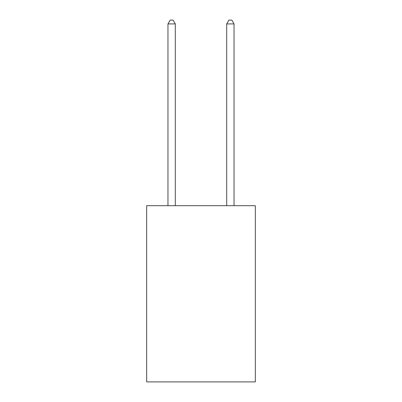 <?xml version="1.0" encoding="UTF-8"?>
<svg xmlns="http://www.w3.org/2000/svg" width="402" height="402" viewBox="0 0 402 402"><rect width="100%" height="100%" fill="white"/><g stroke="black" fill="none" stroke-linecap="round" stroke-linejoin="round"><path stroke-width="0.6" d="M255.33 205.698L255.33 381.9L146.67 381.9L146.67 205.698L255.33 205.698M175.302 205.698L175.302 23.919L167.961 23.919L167.961 205.698M167.961 23.919L170.167 20.1L173.101 20.1L175.302 23.919M234.039 205.698L234.039 23.919L226.698 23.919L226.698 205.698M226.698 23.919L228.899 20.1L231.833 20.1L234.039 23.919"/></g></svg>
